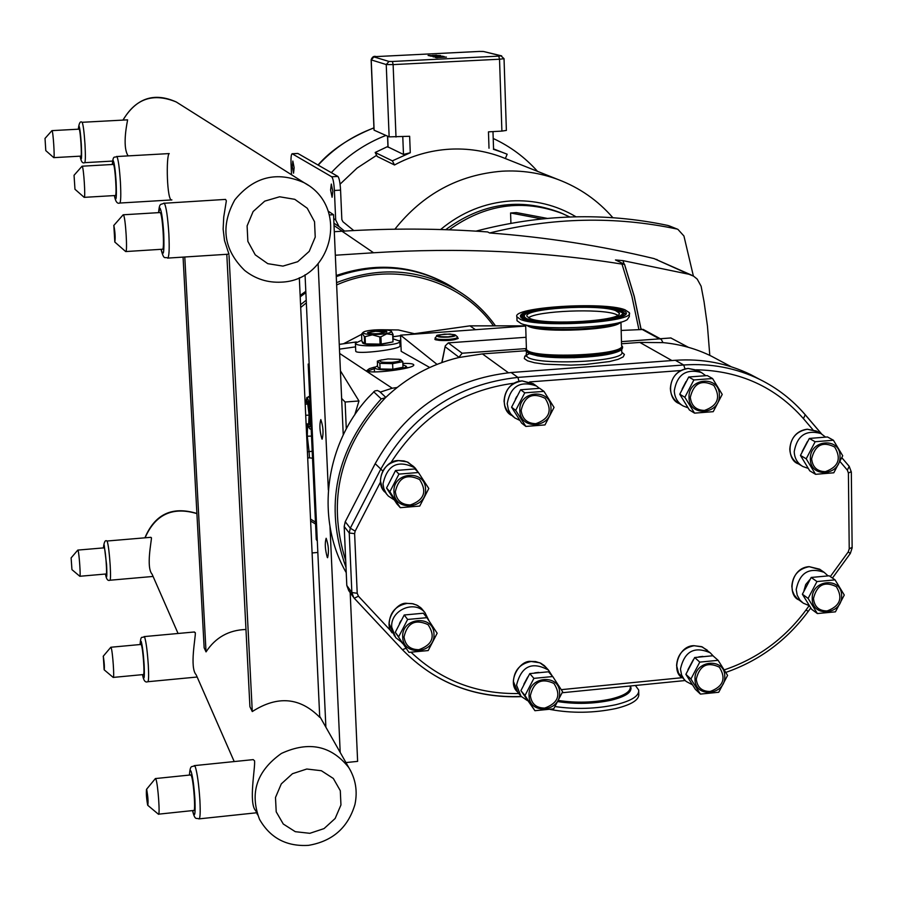 <?xml version="1.0" encoding="UTF-8"?>
<svg xmlns="http://www.w3.org/2000/svg" width="897" height="897" viewBox="0 0 897 897"><rect width="100%" height="100%" fill="white"/><g stroke="black" fill="none" stroke-linecap="round" stroke-linejoin="round"><path stroke-width="1.35" d="M575.997 216.782C556.106 204.976 534.388 199.706 510.842 200.95C484.694 202.8 461.282 212.331 440.595 229.531M445.697 229.688C481.655 203.171 519.744 197.441 559.963 212.499L563.619 214.091M291.536 174.758L291.043 164.151C290.819 157.737 291.189 154.273 292.13 153.757L297.591 153.51M353.754 230.551L342.923 221.738L341.847 219.586L340.568 190.119C340.109 182.483 339.212 177.92 337.889 176.429L297.927 153.488M337.889 176.429L331.733 176.787C333.045 178.279 333.931 182.853 334.39 190.489L335.691 219.967L338.999 226.605L344.504 231.067M537.516 171.349C525.037 157.367 510.258 146.413 493.215 138.474M385.923 135.436C364.989 143.587 346.791 156 331.341 172.661M493.563 148.913L507.153 154.217L505.381 158.522L501.277 156.919C484.739 150.808 467.561 148.229 449.711 149.182C430.313 150.36 411.914 155.63 394.501 164.981L392.381 160.855L410.277 152.737L403.482 154.452L388.065 146.962M493.428 149.294L502.073 152.232M396.003 137.039L393.121 64.606L499.528 59.224L498.766 56.13L392.449 61.478L393.121 64.606L386.237 64.55L389.006 61.456L373.914 56.892L371.223 59.897L386.237 64.55L389.141 136.871L409.637 136.277L410.277 152.737M501.894 131.097L506.379 130.413L504.036 58.697L499.528 59.224L501.894 131.097L488.461 131.859L489.011 148.229M374.105 130.009L371.223 59.763M389.141 136.871L374.116 130.188M394.501 164.981L377.222 156.47L375.17 152.479L387.953 146.413M437.814 57.643L436.189 57.711M437.433 57.666L436.615 57.711M392.381 160.855L375.17 152.479M294.138 167.694L293.554 173.188L292.265 166.55L292.837 161.045L294.138 167.694M330.589 189.985L331.307 184.053L332.809 191.341L332.092 197.262L330.589 189.985M612.853 217.691C597.817 200.39 579.518 187.652 557.968 179.49C540.084 172.886 521.482 170.116 502.141 171.192C458.614 174.691 422.868 194.021 394.882 229.195M376.628 155.316L357.096 168.064L340.064 184.154M331.733 176.787L292.265 153.813M624.133 264.11L622.978 260.635L615.477 259.951L624.536 264.312L622.002 264.11L631.892 296.279L638.832 329.177M622.978 260.635L689.008 274.28L693.594 276.153L697.182 279.079L701.118 286.221L704.067 301.841L707.464 326.104L709.796 355.391M691.531 275.11L654.115 258.605C600.9 245.733 546.06 237.189 489.616 232.973L487.643 231.942C439.754 228.41 391.215 228.174 342.015 231.224L334.301 231.706M335.332 255.23L373.589 252.763C458.771 247.415 541.575 251.194 622.002 264.11M541.777 218.913L510.584 212.97L516.493 212.6L547.215 218.386M510.92 223.308L510.584 212.97M475.971 231.146C540.913 214.091 604.836 212.185 667.749 225.427L677.885 229.34L683.929 235.989L693.381 276.029M669.51 225.988L667.749 225.427M449.184 229.811C485.019 204.101 522.783 198.697 562.475 213.609L569.763 216.962M489.616 232.973C553 217.388 615.286 216.042 676.484 228.937M656.537 259.401L657.209 259.704M300.147 295.416L305.81 291.312M336.229 275.536C375.753 261.969 413.158 265.064 448.444 284.831M317.83 552.451L312.1 552.956M469.815 325.88L525.687 325.858L469.905 325.835L410.994 334.189M475.365 329.614L469.95 325.858L411.409 334.155M300.203 296.829L305.866 292.657M336.274 276.601C376.46 262.518 414.47 265.624 450.294 285.908L457.672 290.65M307.57 423.911L307.279 436.2L311.506 436.099M307.279 436.2L309.084 451.606L312.201 451.281M307.402 451.74L309.084 451.606L309.454 457.851L307.693 457.986M400.735 340.434L399.479 340.613M355.548 346.859L339.47 349.146M345.704 560.659C326.732 500.156 339.974 445.843 385.441 397.707C406.52 377.637 430.952 364.249 458.726 357.544L482.418 353.9L525.698 350.749M621.52 343.764L639.83 342.43L662.984 342.62C680.128 344.213 696.274 348.731 711.433 356.187L718.811 360.123M621.464 341.634L659.452 338.875L661.156 339.212L662.984 342.62M458.726 357.544L462.134 353.227L526.001 348.585M442.008 362.489L445.271 345.861L448.298 342.878L526.046 337.283M437.018 364.373L400.522 335.164L525.698 326.037M429.719 367.49L401.194 351.344L400.522 335.164M643.295 329.468L621.173 330.444M435.875 338.718C435.393 340.232 439.653 340.804 448.668 340.445C455.115 339.851 457.862 339.021 456.898 337.945M688.436 347.33L670.866 337.978M402.787 361.693L403.011 367.265L392.841 369.228L392.606 363.644L402.787 361.693L400.634 359.619L398.604 359.271M381.662 359.876L377.357 361.166L379.846 363.375L392.606 363.644M392.841 369.228L380.081 368.959L377.581 366.727L377.357 361.166M380.081 368.959L379.846 363.375M402.91 364.776L406.274 366.268C405.96 367.792 401.643 368.925 393.323 369.654C382.369 370.214 376.022 369.575 374.284 367.748L377.547 365.808M392 362.332C382.077 362.646 378.343 361.917 380.799 360.157L388.065 358.935L398.862 359.327C402.002 360.516 399.714 361.525 392 362.332M368.813 343.921L376.673 344.067L365.404 343.865L365.101 336.655L372.356 334.861L379.79 336.913L380.081 344.134L376.673 344.067M362.523 341.88L364.003 343.181L361.872 341.308L361.569 334.144L362.164 333.359L364.35 336.532L364.653 343.742L364.003 343.181M383.972 343.551L390.262 342.385L381.225 344.056L380.922 336.835L386.742 333.841L392.695 334.693L392.987 341.892L390.262 342.385M392.987 341.892L393.077 334.503L391.406 331.318M364.653 343.742L365.404 343.865M364.35 336.532L365.101 336.655M379.79 336.913L380.922 336.835M380.081 344.134L381.225 344.056M392.561 341.97L380.429 344.526C370.08 345.042 364.104 344.482 362.478 342.845L362.478 342.71M379.857 334.323C388.065 333.606 391.877 332.563 391.305 331.195C388.973 329.894 383.4 329.479 374.587 329.95C367.916 330.488 364.047 331.341 362.982 332.495C363.554 334.2 369.183 334.816 379.857 334.323M378.994 333.617L386.876 331.688C385.811 330.668 381.999 330.32 375.428 330.645L367.535 332.574C368.577 333.594 372.39 333.942 378.994 333.617M386.697 332.058L375.451 331.285L367.748 332.843M305.709 415.255L310.261 415.12L308.725 403.089L307.727 404.009L309.117 414.997L308.646 423.833L309.734 424.808L310.261 415.12M308.725 403.089L306.684 400.813L305.866 401.934L307.727 404.009L305.193 404.199M306.112 424.023L308.646 423.833M305.092 401.991L305.866 401.934M402.865 363.431C409.548 363.274 413.169 363.722 413.719 364.776C416.085 368.667 366.705 374.722 366.884 370.517L369.351 368.667L374.565 367.097M374.318 368.656L367.478 371.066M408.27 367.635L406.319 367.355M399.849 341.365L400.017 345.726C402.17 349.202 355.492 354.92 355.739 351.142L355.728 350.996M361.827 340.187L355.391 343.181C355.201 347.969 402.047 345.805 399.838 341.14L393.256 338.898M380.227 392.124L392.202 388.222L397.079 387.515M317.303 540.958L316.271 539.523L308.187 364.07L309.151 364.003M379.779 391.709L377.435 390.487L374.789 390.935L368.005 397.808C324.434 445.607 315.565 519.655 346.231 572.645M340.423 370.82L358.968 400.97L354.764 414.829M308.187 364.07L309.207 365.124M343.248 434.91L341.634 398.447L345.11 402.013L358.968 400.97M345.11 402.013L346.287 428.901M345.995 567.386C323.839 505.942 335.579 449.778 381.214 398.896L385.441 397.707M696.397 369.799C739.857 370.719 775.535 386.999 803.443 418.63L805.214 414.773C792.511 399.927 777.351 388.132 759.748 379.409C736.112 367.938 710.76 363.128 683.693 364.989L517.883 377.402C457.078 384.095 411.308 414.806 380.575 469.512L350.312 528.187L345.244 521.74L375.193 463.659C405.601 409.503 450.911 379.128 511.122 372.524L675.34 360.291C702.149 358.464 727.265 363.229 750.688 374.61L758.458 378.725M346.803 585.461L344.19 526.494L349.247 532.997L351.859 592.547L346.803 585.461L348.731 590.607L353.194 596.864M345.244 521.74L344.19 526.494M394.299 499.965L388.334 496.052L386.45 493.855L383.849 488.686L383.019 483.875C387.325 464.769 398.033 459.466 415.143 467.976L419.628 474.3M400.297 507.68L396.9 503.89L386.54 488.035L389.881 491.735L400.297 507.68L419.74 506.065L428.8 488.495L418.439 472.528L414.93 468.952L418.439 472.528M425.57 489.257C427.129 509.35 394.063 512.153 393.974 491.87C392.393 471.687 425.582 468.996 425.57 489.257M418.417 472.517L398.963 474.109L389.881 491.713L386.54 488.013L395.543 470.521L398.941 474.121L395.566 470.51L414.93 468.952M395.319 491.758C398.593 477.451 406.689 473.381 419.605 479.536C427.308 491.511 424.225 499.977 410.366 504.944C401.564 504.82 396.552 500.425 395.319 491.758M809.273 605.677L803.241 603.143L799.967 600.127L797.209 595.216L796.2 589.531C799.631 572.802 808.948 567.061 824.152 572.331L828.009 575.852M804.015 590.518L805.73 584.508L809.789 579.686M817.369 613.548L811.606 609.265L802.389 594.24L808.107 598.434L817.369 613.548L835.432 611.844L844.279 595.036L835.073 579.888L829.187 575.796L835.073 579.888M841.599 595.866C842.541 615.006 811.807 617.943 812.234 598.613C811.28 579.395 842.115 576.558 841.599 595.866M835.051 579.877L816.976 581.559L811.202 577.455L829.187 575.796M816.954 581.57L808.107 598.411L802.389 594.218L811.18 577.477L816.976 581.559M813.478 598.501C816.875 584.833 824.489 580.886 836.318 586.649C843.146 597.996 840.074 606.092 827.101 610.947C818.95 610.891 814.409 606.742 813.478 598.501M692.383 684.781L686.104 681.417L684.063 679.287L681.608 675.004L680.442 669.072C684.489 651.289 694.435 645.874 710.267 652.837L713.238 656.01M687.965 669.633L693.235 659.822M698.797 656.884L702.856 656.402M700.422 694.087L695.343 689.3L685.88 674.342L690.914 679.04L700.422 694.087L718.732 692.26L727.579 675.396L718.127 660.327L699.772 662.121L694.682 657.512L699.772 662.121M724.765 676.316C725.875 695.433 694.715 698.584 695.007 679.264C693.886 660.057 725.146 657.008 724.765 676.316M699.761 662.132L690.914 679.018L685.88 674.32L694.67 657.523L712.913 655.741L718.105 660.315L712.913 655.741M696.263 679.141C699.604 665.462 707.296 661.459 719.338 667.144C726.357 678.435 723.307 686.541 710.177 691.475C701.914 691.486 697.272 687.371 696.263 679.141M519.868 420.413L514.743 417.901L510.572 413.741L508.352 409.548L507.209 403.65C510.516 386.159 520.294 380.283 536.541 386.058L539.355 388.323M515.383 399.165L516.762 396.53M525.833 426.411L521.673 423.137L511.593 407.227L515.697 410.4L525.855 426.423L544.984 424.92L554.043 407.417L543.974 391.372L524.779 392.83L520.619 389.758L524.779 392.83M550.971 408.09C552.35 428.183 519.755 430.773 519.834 410.501C518.432 390.296 551.139 387.829 550.971 408.09M524.756 392.841L515.697 410.378L511.593 407.193L520.596 389.769L539.68 388.311L543.952 391.372L539.68 388.311M521.157 410.389C524.487 396.104 532.493 392.079 545.174 398.324C552.664 410.355 549.558 418.798 535.868 423.676C527.212 423.485 522.301 419.056 521.157 410.389M402.024 642.465L395.7 637.655L391.731 627.171C390.206 610.24 414.504 599.622 424.954 612.606L429.058 620.881M399.468 623.482L400.914 620.758M408.954 652.377L395.285 632.295L408.954 652.377L428.183 650.56L437.164 633.237L426.927 617.674L407.642 619.457L404.222 614.994L407.642 619.457M433.969 634.134C435.505 653.823 402.787 656.963 402.708 637.061C401.161 617.271 433.991 614.254 433.969 634.134M407.619 619.468L398.649 636.836L395.285 632.262L404.222 614.994L423.373 613.223L426.905 617.674L423.384 613.234M404.031 636.937C407.283 622.866 415.3 618.773 428.082 624.66C435.684 636.321 432.634 644.663 418.921 649.697C410.209 649.675 405.253 645.425 404.031 636.937M527.324 700.535L521.011 696.251L516.549 685.196C521.28 666.168 531.921 661.123 548.459 670.059L552.227 675.968M523.859 684.232L527.728 676.988M534.747 672.862L538.749 672.402M534.926 710.704L520.91 690.645L525.003 695.511L534.926 710.704L553.718 708.832L562.61 691.778L552.743 676.529L533.917 678.367L529.768 673.602L548.471 671.786L552.72 676.529L548.471 671.786M559.593 692.708C560.939 712.05 528.983 715.279 529.062 695.736C527.705 676.304 559.773 673.187 559.593 692.708M533.894 678.379L525.003 695.489L520.91 690.623L529.757 673.625L533.917 678.367M530.362 695.612C533.637 681.765 541.496 677.706 553.92 683.436C561.253 694.85 558.203 703.057 544.782 708.069C536.283 708.092 531.484 703.932 530.362 695.612M687.977 407.787L683.11 405.96C677.583 402.596 674.634 397.55 674.275 390.812C677.112 374.498 686.16 368.398 701.42 372.524L705.704 375.652M682.135 389.006L686.003 381.595M694.558 413.136L689.412 409.985L679.758 394.254L684.86 397.304L694.558 413.136L713.216 411.678L722.231 394.4L712.588 378.545L707.307 375.596L712.588 378.545M719.36 395.05C720.493 414.907 688.739 417.43 689.019 397.393C687.876 377.435 719.73 375.036 719.36 395.05M712.566 378.534L693.886 379.958L688.728 376.998L693.886 379.958M693.863 379.969L684.86 397.281L679.758 394.22L688.728 376.998L707.307 375.596M690.309 397.293C693.706 383.187 701.544 379.218 713.821 385.396C720.986 397.281 717.869 405.623 704.493 410.434C696.061 410.232 691.329 405.859 690.309 397.293M808.141 468.357L802.815 466.507C797.388 463.233 794.518 458.277 794.215 451.628C797.108 435.583 805.988 429.54 820.867 433.509L825.464 437.041M802.142 451.572L807.356 441.66M815.564 474.311L809.756 470.835L800.449 455.429L806.212 458.816L815.586 474.322L833.795 472.786L842.72 455.788L833.425 440.248L815.16 441.728L806.212 458.793L800.449 455.407L809.318 438.454L815.138 441.739L809.341 438.442L827.494 436.962L833.414 440.236L827.494 436.962M840.018 456.472C840.96 475.971 809.946 478.606 810.372 458.928C809.408 439.339 840.534 436.817 840.018 456.472M811.628 458.827C815.059 444.946 822.74 441.01 834.681 447.02C841.577 458.659 838.482 466.877 825.386 471.654C817.156 471.508 812.57 467.236 811.628 458.827M602.291 355.324L574.271 357.701L546.183 356.939M600.822 355.537L574.271 357.701L547.652 357.073M436.693 55.188L434.787 55.278L436.693 55.188M436.088 55.67L428.093 55.457L430.504 55.995L435.449 55.793L434.787 55.278M433.89 55.726L428.093 55.457M440.584 55.536L432.578 55.345M441.335 56.399L435.695 56.197L441.335 56.399M440.741 56.253L435.695 56.197M442.838 56.197L430.695 56.175M446.437 57.105L435.964 57.632L439.721 56.982L433.06 56.847L446.437 57.105L435.348 57.475M444.093 56.489L433.06 56.847M437.68 57.655L436.312 57.7M340.198 752.437L329.995 526.718M328.336 489.975L318.121 263.841M305.047 274.774L325.88 727.209M321.911 438.969C319.668 431.177 319.298 424.707 320.812 419.583C323.223 426.58 323.671 433.105 322.158 439.149L321.911 438.969M327.304 557.452C325.073 549.469 324.692 543.077 326.16 538.278C328.582 545.342 329.064 551.823 327.596 557.71L327.304 557.452M345.939 762.573L357.623 761.374L350.189 592.659M341.634 398.447L333.549 214.697L329.412 214.944M333.549 214.697L328.246 211.199M555.176 706.578C575.84 709.516 596.068 708.888 615.88 704.694C631.768 700.736 639.37 695.848 638.686 690.017L635.39 685.476M550.22 709.471C571.815 713.451 593.736 713.137 615.981 708.518C631.858 704.56 639.46 699.649 638.787 693.796L638.731 691.811M622.35 347.274L622.35 347.531C622.899 349.393 620.096 351.209 613.929 352.958C597.503 357.825 556.566 359.361 537.426 355.817L528.882 353.597L525.732 350.402M620.959 322.09L621.554 345.345L622.316 346.377C628.337 355.223 545.331 360.672 528.838 352.431L525.72 349.987L526.393 348.114M629.279 313.569L629.346 316.551L627.238 319.646C615.723 327.966 538.021 330.87 521.157 323.604L517.02 320.745L516.997 319.949M624.895 309.745L629.246 312.582C636.343 322.135 539.467 328.291 520.462 319.399L516.885 316.776C511.514 307.256 603.793 301.336 624.895 309.745M528.456 317.796C537.011 310.822 600.889 308.22 615.678 314.23L617.775 315.161M615.577 310.609L619.087 312.918C624.772 320.745 545.746 325.768 530.004 318.525L527.021 316.361C522.491 308.557 598.434 303.679 615.577 310.609M193.797 632.026L195.322 632.677C195.793 636.926 189.379 667.603 196.196 674.836L234.207 761.564M104.276 669.913L113.201 677.414C114.592 679.208 112.697 651.581 111.172 647.757L110.712 647.365M140.919 644.472L141.367 644.965C143.072 648.766 144.944 676.327 143.374 674.555L113.336 677.403M104.13 669.655L104.22 669.857C104.59 667.009 104.299 662.569 103.334 656.548L104.13 669.655M114.368 195.568C115.478 201.567 117.272 204.056 119.761 203.036C120.848 202.184 121.061 195.198 120.411 182.08C119.447 167.739 118.281 159.218 116.89 156.526L169.219 153.578C165.911 155.203 166.853 202.307 171.899 199.919L119.862 203.036M75 189.289L84.183 197.351C85.686 198.585 83.701 167.279 82.21 166.27L81.986 166.293M113.28 164.431L113.448 164.499C115.141 165.496 117.07 196.723 115.354 195.512L84.24 197.351M74.967 189.267L74.047 175.285L74.967 189.267M184.793 257.002L206.041 651.884L204.146 647.791L183.066 257.114M245.969 629.481C228.813 630.008 215.504 637.475 206.041 651.884M299.318 277.722L319.736 717.331C300.002 697.294 277.509 695.377 252.281 711.556L249.915 706.713L226.806 254.311M229.038 255.544L252.281 711.556M150.472 537.348L151.447 537.785C151.593 540.891 145.908 567.319 152.098 574.203L178.066 633.473M72.029 569.707L79.811 576.278C80.865 577.646 79.205 553.27 78.05 550.422L77.747 550.153M104.086 547.843L104.377 548.179C105.678 551.005 107.326 575.336 106.126 573.979L79.889 576.266M71.939 569.539L71.121 557.9L71.939 569.539M252.001 759.748L253.223 759.624L254.524 760.768C255.589 766.834 248.234 803.364 255.768 810.787L257.495 814.723M147.893 805.416L158.377 814.184C160.26 816.662 158.063 784.74 155.977 779.381L155.203 778.775M190.613 774.952L191.353 775.748C193.685 781.063 195.86 812.906 193.718 810.462L158.612 814.162M147.646 805.001L147.781 805.327C148.364 802.322 148.016 797.13 146.76 789.73L146.525 789.326C146.099 793.161 146.469 798.386 147.646 805.001M82.031 122.227C80.237 120.871 79.003 123.192 78.308 129.202L78.958 125.838C79.822 127.677 80.607 133.765 81.302 144.103C81.941 158.455 81.549 162.48 80.136 156.168C80.999 161.516 82.513 163.68 84.677 162.66C85.484 161.841 85.585 155.686 84.98 144.204C84.139 131.781 83.186 124.481 82.132 122.295L127.609 119.85C127.688 120.344 121.678 145.875 128.069 155.798M45.792 150.618L45.029 138.497L45.781 150.606L53.775 157.648C54.908 158.623 53.158 131.343 52.037 130.67L51.891 130.67M79.048 129.157L79.16 129.202C80.427 129.863 82.143 157.087 80.853 156.123L53.809 157.637M161.056 249.321C164.129 261.487 165.093 256.127 167.616 258.101C169.141 257.248 169.555 249.175 168.86 233.87C167.75 216.917 166.237 206.714 164.319 203.249L225.562 199.403L226.347 200.85L223.734 217.063L223.14 229.116L224.508 240.575L228.97 254.165L167.806 258.089M125.524 251.429L125.692 251.564C127.778 253.201 125.513 216.457 123.427 214.899L123.035 214.932M159.946 212.555L160.227 212.656C162.604 214.204 164.813 250.846 162.435 249.231L125.804 251.552M114.816 242.033L114.827 242.044C115.466 237.727 115.141 232.245 113.852 225.584L114.816 242.033M334.39 190.489L340.568 190.119M318.188 165.115C333.908 148.184 352.487 135.795 373.937 127.946M402.775 136.658L403.482 154.452M388.087 147.299L387.639 136.198M376.135 56.589L479.368 51.443M373.914 56.892L376.202 56.589C373.892 55.793 372.21 56.881 371.134 59.841L374.027 130.11M392.449 61.478L389.006 61.456M483.64 51.533L500.941 55.827L498.766 56.13M479.447 51.443L482.833 51.454M500.941 55.827L504.036 58.675M335.691 219.967L333.718 218.655M338.999 226.605L333.919 223.162M342.318 231.202L334.02 225.551M640.951 329.031L634.168 296.346L624.491 264.368M654.115 258.605L689.008 274.28M373.589 252.763L342.015 231.224M339.257 344.381L356.3 341.97M393.166 336.745L400.544 335.691M450.294 285.908L456.651 290.045C472.091 299.273 485.042 311.203 495.48 325.835C485.064 311.248 472.125 299.318 456.651 290.045C418.652 268.663 378.612 266.196 336.543 282.645M306.213 300.203L300.573 304.722M310.62 521.056L315.565 524.016L310.62 521.067M315.475 522.11L310.53 519.06M300.697 307.48L306.337 302.861M336.644 284.943C392.067 260.253 460.015 278.575 493.485 325.835M414.403 333.706L398.346 329.961L381.73 329.748M361.581 334.357L343.54 343.753M445.26 346.859L458.715 357.073M462.134 353.227L448.298 342.878M401.194 351.344L400.555 335.198M641.366 328.997L659.452 338.875M660.315 338.752L671.023 337.967M309.745 398.066L308.49 396.609M305.989 401.923L307.548 398.537C308.994 400.959 309.992 406.599 310.541 415.446C310.698 427.118 309.734 429.943 307.649 423.911M307.615 423.911C308.938 428.194 310.037 429.809 310.923 428.755L311.169 428.732M308.904 423.855L309.734 424.808M444.441 334.133C456.752 334.245 457.986 335.153 448.13 336.857C435.785 336.734 434.563 335.826 444.441 334.133M454.544 334.671L455.463 335.097C455.878 335.983 453.478 336.655 448.231 337.115C441.201 337.44 437.467 337.025 437.018 335.882L437.983 335.287M457.492 336.924C455.317 338.517 464.624 337.821 448.691 340.445C428.878 340.299 436.704 339.044 435.112 337.889L437.018 335.882C435.067 335.31 439.384 334.682 449.946 334.02L455.463 335.097L457.492 336.924C458.008 338.012 455.082 338.831 448.724 339.391C440.192 339.784 435.65 339.279 435.112 337.889L435.381 337.597M339.66 353.452L392.202 388.222M373.69 391.742L381.214 398.896M685.039 368.902L683.693 364.989L675.34 360.291M519.027 381.371L517.883 377.402L511.122 372.524M840.186 461.742L847.351 470.14L849.201 466.339L841.902 457.84M821.439 433.823L805.495 415.109M382.772 470.981L375.193 463.659M354.304 598.288L402.383 649.652C434.731 682.639 474.334 698.236 521.202 696.464M849.975 553.281L848.248 551.89L830.308 576.58M809.161 605.666L806.067 609.926C784.785 638.653 757.528 658.633 724.305 669.868M807.894 611.193L806.067 609.926M682.146 677.695L561.309 689.658M518.735 693.527C476.957 694.278 441.1 680.543 411.14 652.343M402.383 649.652L405.982 648.329M402.82 643.665L401.452 642.196M391.182 631.23L358.441 596.213L354.237 598.221L353.81 597.738L354.237 598.221M358.441 596.213L357.208 593.265L351.859 592.547L353.81 597.738M357.208 593.265L354.618 533.648L349.247 532.997L350.312 528.187L355.167 531.136L380.507 482.025M390.733 462.964C420.233 416.78 461.473 390.173 514.43 383.142M529.667 381.92L680.789 370.539M803.443 418.63L812.861 429.685M354.618 533.648L355.167 531.136M851.062 471.766L848.405 473.022L849.224 548.863L851.87 547.462M847.351 470.14L848.405 473.022M849.224 548.863L848.248 551.89M386.887 494.426L382.38 488.506L380.451 481.039C381.135 469.501 387.201 462.695 398.649 460.621L407.059 461.877L413.887 466.698M802.367 602.504L797.085 598.478L794.271 595.025L792.466 590.888L791.816 586.313C792.724 575.302 798.521 568.754 809.206 566.68L820.486 569.786M685.162 680.531L678.569 673.165L676.585 665.462C677.426 654.451 683.256 647.869 694.076 645.728L701.476 646.625L707.206 650.134M513.387 416.836L506.76 410.277L504.832 405.949L504.058 401.217C504.809 389.679 510.842 382.907 522.144 380.911L534.567 384.645M394.523 636.04L389.163 623.673C389.836 612.337 395.835 605.587 407.182 603.412L412.015 603.603L416.567 605.004L420.547 607.538L423.429 610.7M519.968 695.007L517.849 692.473L513.409 681.462C514.16 670.328 520.069 663.657 531.159 661.481L539.837 662.782L546.228 667.581M682.056 405.321L679.175 403.549C673.658 400.197 670.721 395.173 670.362 388.468C671.214 377.076 677.157 370.394 688.19 368.42L698.404 370.831M801.929 465.969L798.364 463.839C792.959 460.587 790.1 455.654 789.797 449.027C790.717 437.814 796.57 431.222 807.356 429.237L817.178 431.468M671.92 360.549L639.83 342.43M508.42 372.748L482.418 353.9M529.174 353.721L524.857 356.131L524.308 358.565L527.593 360.829L534.534 362.758L544.614 364.193L570.918 365.124L585.046 364.552L609.612 361.536L618.123 359.338L623.168 356.928L624.413 354.472L621.8 352.173M621.688 349.494L621.744 351.949C628.001 362.354 527.066 366.133 526.617 355.504L526.584 354.764M558.057 701.645C576.042 704.347 593.792 703.865 611.306 700.187C626.711 696.296 633.058 691.565 630.356 685.981M630.266 685.992L630.288 686.631C630.838 691.565 624.368 695.702 610.857 699.032C593.724 702.62 576.322 703.113 558.652 700.501M623.348 313.266L623.034 315.419L619.177 317.583M618.56 310.216L621.161 310.99L625.254 314.04L625.097 314.746M521.045 317.605L522.245 315.217L527.47 312.885M525.855 319.814L522.547 317.033L522.85 316.136M523.254 319.141C538.402 325.645 606.137 323.851 622.44 316.484C640.256 309.274 594.296 303.455 553.561 307.368C525.048 310.474 514.945 314.399 523.254 319.141M613.043 308.871L621.24 310.766L625.344 313.827L624.996 314.847L625.388 313.849C626.106 315.251 621.453 317.123 611.451 319.467L591.471 322.124L539.624 322.247L523.007 318.917L521.112 317.717C519.924 315.43 523.848 313.266 532.885 311.225M523.097 315.71L522.626 316.82L525.934 319.59L533.143 321.44M613.234 319.097C621.195 317.146 624.536 315.127 623.258 313.064L612.371 308.747L602.111 307.469L576.749 306.718L554.907 307.873C536.215 309.286 525.451 312.268 522.626 316.82L522.76 316.249M526.898 318.805C519.15 314.41 528.501 310.766 554.963 307.884C592.794 304.251 635.39 309.656 618.807 316.349C603.659 323.155 541.003 324.826 526.898 318.805M621.554 345.345C627.81 355.604 526.864 359.383 526.416 348.911L526.393 348.171M619.367 322.528C608.222 329.591 542.909 331.879 528.49 325.712L525.328 324.804M526.203 325.05L528.714 326.486C543.212 333.37 616.306 329.95 620.511 322.214M194.481 631.97L144.26 636.59C142.029 638.821 140.986 633.876 140.044 644.551L141.154 641.321C142.376 645.436 143.363 653.184 144.125 664.587C144.697 678.098 144.159 681.44 142.533 674.634C143.498 680.453 145.236 682.819 147.725 681.731C148.667 681.608 148.857 676.114 148.308 665.26C147.388 651.558 146.189 642.252 144.709 637.341L144.036 636.612M112.293 164.487C113.269 153.981 114.569 158.421 116.733 156.437L116.644 156.437M112.327 164.487L113.213 160.619C114.356 162.884 115.332 169.982 116.128 181.912C116.778 198.271 116.206 202.823 114.412 195.568M150.875 537.314L106.978 541.026C105.229 539.702 104.041 541.99 103.413 547.91L104.187 544.995L106.597 564.762C107.158 576.906 106.777 580 105.465 574.035C106.272 579.047 107.752 581.121 109.894 580.236C110.623 579.955 110.712 574.966 110.185 565.245C109.378 553.314 108.414 545.398 107.281 541.53L106.844 541.037M192.541 810.585C195.131 821.237 196.376 817.459 198.854 818.905C200.143 819.039 200.502 812.974 199.919 800.685C198.865 784.606 197.318 773.326 195.299 766.812L194.167 765.646M189.48 775.064C189.671 770.545 190.22 769.357 191.117 771.51C192.788 776.948 194.055 786.355 194.941 799.72C195.501 814.902 194.716 818.524 192.586 810.585M145.079 537.796C155.316 514.407 172.594 506.345 196.914 513.622M350.682 770.848L348.754 767.529C331.251 745.53 308.792 740.844 281.4 753.446C256.733 770.949 249.444 792.914 259.525 819.342C270.21 838.022 286.547 846.69 308.512 845.355C332.552 841.274 348.036 827.651 354.954 804.452C357.724 791.199 355.661 778.888 348.754 767.529L319.691 716.288M309.835 833.313L295.292 831.687L283.284 824.029L276.209 811.83L275.491 797.489L281.299 783.877L292.478 773.707L306.785 769.021L321.361 770.725L333.325 778.461L340.299 790.683L340.95 804.957L335.153 818.479L324.052 828.593L309.835 833.313M158.578 212.645C159.565 201.724 160.754 205.379 164.073 203.092L163.904 203.103M158.634 212.634L159.98 208.093C161.561 210.997 162.805 219.507 163.736 233.612C164.375 252.618 163.501 257.854 161.124 249.321M123.091 120.03C135.593 98.569 153.309 92.559 176.238 101.966L180.106 104.411M308.4 185.331L304.083 182.685C276.971 170.89 253.873 176.619 234.801 199.874C220.292 226.201 223.566 249.714 244.623 270.412C255.365 278.933 267.586 282.847 281.288 282.151C332.036 280.469 350.357 207.162 304.083 182.685L176.238 101.966C154.105 92.055 136.344 98.076 122.99 120.03M282.914 266.106L267.766 263.662L255.253 254.849L247.864 241.371L247.101 225.909L253.122 211.535L264.738 201.141L279.617 196.779L294.788 199.325L307.245 208.239L314.533 221.716L315.228 237.111L309.218 251.373L297.692 261.722L282.914 266.106M292.13 153.757L297.782 153.443M318.02 165.026C331.027 150.057 349.662 137.656 373.926 127.834M387.986 147.186L387.538 136.153M493.574 149.362L492.98 131.601M376.168 56.589L479.413 51.432L483.55 51.51L501.681 55.883M501.277 156.919L557.968 179.49M624.547 264.335L634.246 296.324L641.041 329.02M562.475 213.609L559.963 212.499M677.885 229.34L669.128 225.831M339.257 344.358L356.367 341.925M393.166 336.711L400.544 335.669M312.526 458.221L309.555 457.84M441.795 362.567L445.271 345.861M661.156 339.212L643.104 329.356M670.956 337.945L660.27 338.73M374.284 367.748L374.453 371.773M406.285 366.447L406.352 368.14M380.799 360.157L378.926 360.628M398.862 359.327L400.634 359.619M362.478 342.845L362.455 342.206M362.982 332.495L362.164 333.359M309.678 396.519L308.703 396.586C305.899 399.311 307.693 394.075 305.944 401.923M355.391 343.181L355.739 351.142M385.8 397.36L379.442 391.384M805.36 414.885C792.612 399.995 777.407 388.166 759.748 379.409L750.688 374.61M725.841 672.402C759.288 660.741 786.736 640.413 808.197 611.44L810.731 607.942M832.45 578.06L850.311 553.483M562.217 692.742L685.173 680.543M521.381 696.644C474.457 698.382 434.798 682.729 402.405 649.675L354.281 598.277M851.331 472.024L849.201 466.339L841.924 457.795M821.551 433.879L805.416 414.941M852.139 547.753L851.331 472.17M850.322 553.471L852.139 547.921M384.589 491.892C374.127 481.554 385.239 459.679 398.604 460.587L403.975 460.923L408.023 462.28L415.143 467.976M798.823 599.869C787.331 595.642 790.313 567.79 809.116 566.646L819.634 569.191L824.152 572.331M682.213 677.751C671.023 671.763 677.986 645.47 693.986 645.683L702.306 646.928L710.267 652.837M511.559 415.401C498.956 409.424 502.914 381.853 522.088 380.889L533.244 383.703L536.541 386.058M392.168 632.856C382.784 622.552 396.474 601.45 407.115 603.367L413.147 603.793L417.598 605.509L421.411 608.323L424.954 612.606M517.042 691.52C507.007 682.023 519.385 659.867 531.08 661.425L535.554 661.549L540.79 663.208L544.389 665.664L548.459 670.059M679.175 403.549C666.561 399.378 666.505 371.1 688.122 368.409L697.395 370.27L701.42 372.524M798.364 463.839C786.254 460.396 785.862 431.894 807.278 429.215L816.326 430.997L820.867 433.509M731.335 366.806L711.433 356.187M526.606 355.313L525.99 356.21L526.505 352.218M631.107 688.279L630.367 687.764M525.72 349.987L525.754 351.142M516.885 316.776L517.02 320.745M619.087 312.918L619.109 313.715M526.393 348.227L525.653 324.893M147.96 681.709L197.149 677.022M141.064 644.45L110.903 647.242M103.189 656.301L110.836 647.23M113.336 164.431L82.12 166.203M74.047 175.285L82.042 166.225M110.039 580.224L153.084 576.446M104.175 547.843L77.86 550.085M71.121 557.9L77.815 550.074M199.28 818.849L256.643 812.772M189.424 775.075C190.31 763.582 191.936 767.731 194.582 765.601L253.223 759.624M190.87 774.918L155.551 778.551M146.525 789.326L155.428 778.506M144.91 537.819C154.979 514.059 172.302 505.953 196.903 513.476M84.733 162.66L112.562 161.079M79.082 129.157L51.981 130.626M44.973 138.474L51.925 130.637M160.058 212.555L123.27 214.787M114.861 242.089L125.558 251.463M113.728 225.539L123.147 214.809"/></g></svg>
